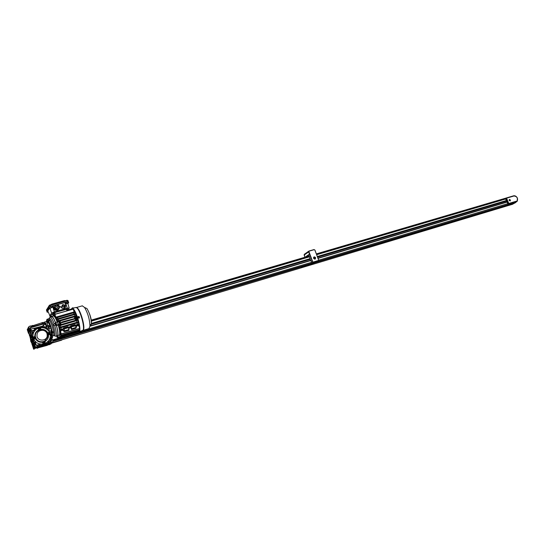 <?xml version="1.0" encoding="UTF-8"?>
<svg xmlns="http://www.w3.org/2000/svg" width="545" height="545" viewBox="0 0 545 545"><rect width="100%" height="100%" fill="white"/><g stroke="black" fill="none" stroke-linecap="round" stroke-linejoin="round"><path stroke-width="0.82" d="M31.848 343.52L32.026 344.44L32.244 344.113M32.032 344.46L32.353 345.176M50.188 337.26L50.576 337.859L51.789 337.498L52.191 336.17L51.789 337.505L52.109 339.76M51.366 336.108L51.162 336.483L51.366 336.108M50.896 335.659L51.864 336.265C52.402 336.088 52.565 334.943 52.347 332.838L52.054 332.375L50.964 332.389L50.624 330.76L51.721 330.822L52.054 332.375M35.793 337.253L34.001 336.674L33.545 337.92L35.33 338.5L35.793 337.253M33.592 337.144L33.361 338.193L35.146 338.772L35.554 338.309M40.78 328.342L38.995 327.77L38.552 328.989L40.337 329.568L40.78 328.342M40.548 329.391L39.485 330.052L38.368 329.275L38.6 328.233M50.147 333.022L48.389 332.443L47.933 333.676L49.69 334.262L50.147 333.022M49.881 334.112L49.486 334.535L47.878 334.242L47.994 332.879M45.215 341.933L43.457 341.347L42.987 342.601L44.745 343.193L45.215 341.933M44.949 343.03L44.547 343.452L42.796 342.866L43.055 341.783M33.695 336.974L33.306 338.207L35.507 338.847C37.067 341.361 39.383 342.512 42.456 342.294L42.674 342.975L44.206 343.732L44.874 343.241M33.415 337.294L33.245 338.295L34.785 339.058L35.507 338.847M40.201 327.688C44.411 327.286 47.51 328.839 49.513 332.348M48.682 340.652L46.393 342.764C40.466 345.407 36.072 343.936 33.218 338.343C32.496 335.958 32.809 333.697 34.137 331.558M50.072 333.853C50.814 337.519 49.602 340.468 46.427 342.716L44.206 343.732C38.981 344.774 35.323 342.962 33.245 338.295C32.278 334.548 33.388 331.476 36.583 329.091L38.702 328.056L38.532 329.97L37.741 330.42C35.616 331.939 34.648 333.962 34.839 336.49M30.54 338.847L31.937 343.173M30.384 338.37L30.772 341.34L32.209 344.004M37.04 336.667C36.563 332.457 38.552 330.331 43.014 330.297C45.037 330.726 46.393 331.864 47.081 333.71L47.224 336.122C46.495 341.047 38.354 341.517 37.04 336.667M40.132 329.861L42.837 329.779C45.174 330.263 46.788 331.544 47.681 333.635M35.343 336.674C35.078 333.54 36.461 331.333 39.485 330.052M43.144 341.647C39.744 342.158 37.271 340.959 35.738 338.043M47.878 334.242L47.96 336.871L44.445 341.211M47.258 339.521L44.956 341.511M49.997 333.969L48.491 334.937C48.716 337.532 47.715 339.603 45.487 341.15L44.922 341.477M40.78 329.01L40.868 329.289C43.927 329.091 46.223 330.236 47.769 332.736L48.178 332.614M48.498 335.005L49.799 334.33M34.771 336.483L35.813 332.361M42.456 342.294L42.517 342.206C39.444 342.423 37.128 341.272 35.568 338.758M38.409 328.39L38.45 330.004M51.816 338.731L52.558 337.369L52.191 336.245M64.003 337.464L64.582 336.422L64.078 335.999M52.933 340.986L63.704 337.757M40.18 347.206L44.608 345.871M39.363 347.451L44.962 345.768M42.517 342.206L42.742 342.887L44.581 343.5L45.072 342.88M43.607 341.838L43.457 342.464L44.595 342.703L44.745 342.076L43.607 341.838M49.534 333.778L49.186 332.729L48.553 332.92L48.403 333.54L49.534 333.778M40.16 329.098L40.31 328.478L39.179 328.233L39.519 329.289L40.16 329.098M35.166 338.023L35.316 337.396L34.172 337.151L34.512 338.213L35.166 338.023M35.098 338.036L35.316 337.396M35.227 337.532L34.144 337.273M40.098 329.119L40.31 328.478M40.214 328.621L39.145 328.356M49.459 333.806L49.677 333.165M49.575 333.302L48.519 333.036M44.526 342.723L44.152 341.776L43.58 341.947M506.727 202.011L506.373 200.758L506.557 202.066M514.344 202.338L516.483 201.698M510.168 200.901L510.372 200.015L509.411 199.484L509.207 200.362L510.025 200.941M510.433 200.001L509.371 199.416L509.146 200.383L510.209 200.969L510.433 200.001M517.171 200.962C517.975 198.033 516.905 196.377 513.976 195.989L506.578 198.169L508.792 203.469L517.171 200.962L516.558 201.67L512.784 202.808M505.596 198.346L506.21 197.999L505.515 198.7L508.083 204.225L512.729 202.829M509.452 200.294L510.113 200.512L510.127 200.09L509.466 199.872L509.452 200.294M509.82 200.594L509.466 199.954M51.884 331.326L52.211 331.844L53.526 331.455L52.061 325.508L49.936 320.501L48.614 320.882L48.914 322.878L48.117 323.103L47.483 321.182L48.573 321.243L48.73 321.7M52.211 331.844L50.74 325.89L48.614 320.882M47.483 321.182L48.573 321.243M46.271 321.632L46.945 320.051L47.497 321.543M48.669 322.947L50.222 325.869M50.501 326.687L49.282 327.041L49.077 326.414L50.535 325.719L51.25 330.577M51.346 332.661L51.973 335.386L50.569 334.664M50.624 330.76L51.721 330.822M48.321 320.985L48.219 320.262L46.979 319.281L46.4 321.318M48.219 320.262L49.534 319.881L48.294 318.907C50.269 317.98 55.188 334.024 53.437 335.693L53.172 335.877C53.717 335.7 53.88 334.555 53.662 332.45L52.347 332.838M53.158 331.653L53.662 332.45M53.226 335.863L54.527 335.373C56.292 333.704 51.373 317.667 49.384 318.593L46.979 319.281M49.534 319.881L49.636 320.589M47.592 324.697L48.989 327.817M50.746 326.346L49.282 327.041M50.419 334.221L51.482 333.901M50.481 334.405L51.973 335.386M47.429 321.523L46.557 321.775M46.945 320.051L46.305 321.645M48.764 327.879L49.554 331.571M49.759 325.127L48.219 325.576M46.89 322.558L47.667 322.333M51.244 332.675L50.14 333.002M49.186 328.526L50.719 328.076M47.776 321.468L48.117 323.103M48.089 322.436L48.893 322.204M50.917 331.06L51.257 332.688M51.237 332.021L52.034 331.789M57.286 335.495L57.613 335.4C58.158 333.54 57.702 330.107 56.251 325.086L54.718 325.535C53.287 325.372 53.09 324.772 54.132 323.744L55.665 323.301C54.084 319.016 52.763 316.843 51.693 316.788L51.639 316.802M54.132 323.744C52.552 319.459 51.23 317.285 50.174 317.217L49.166 318.035M50.549 315.562L50.923 314.731L51.605 316.468C52.633 316.488 53.921 318.532 55.488 322.586L55.856 322.361L56.748 325.079L56.51 325.692C57.79 330.311 58.22 333.574 57.797 335.482L58.363 337.335L57.906 337.914L57.681 337.287M56.51 325.692L58.417 324.786L57.402 321.959M56.748 325.079L58.485 324.595L57.484 321.945M58.288 324.636L57.389 321.918L55.856 322.361M52.879 314.853L52.702 314.342L53.315 314.165L53.805 315.841L53.349 315.971C54.364 315.984 55.651 317.987 57.198 321.972C55.651 317.987 54.364 315.984 53.349 315.971L51.605 316.468L53.349 315.971L52.449 314.302L50.923 314.731M58.363 337.335L59.882 336.885L57.906 337.914M59.882 336.885L59.534 334.964L57.797 335.482M59.534 334.964C59.964 333.056 59.541 329.793 58.261 325.181C59.541 329.793 59.964 333.056 59.534 334.964L60.475 334.671M66.013 300.711L64.344 300.629L51.87 304.103L50.385 304.955M64.93 301.29L64.344 300.629M51.87 304.103L52.013 304.893M46.434 310.003L48.948 305.963L50.208 305.398L67.13 300.677L67.962 300.547L68.329 301.583M68.738 302.809L68.302 301.576L67.471 301.705L50.549 306.433L49.288 306.998L46.741 310.95L49.288 306.998L50.549 306.433L68.343 301.692M75.305 317.973L75.53 318.757M73.555 310.2L74.079 310.05L73.555 310.2M73.582 310.275L75.121 311.706L73.582 310.275M79.72 327.511L79.631 328.458L79.72 327.511M79.297 329.098L79.604 328.587L79.754 328.955M79.488 329.03L79.706 329.759L79.481 329.044M50.862 305.043L49.241 305.759M49.152 305.527L49.779 305.043M78.977 318.144L77.84 317.565L78.425 316.495L79.556 317.067L78.977 318.144L79.141 317.047L78.507 316.877L78.344 317.483L78.882 317.68M79.379 317.892L77.778 317.653L77.949 316.829M78.698 317.135L78.746 317.551M59.051 322.259L59.48 322.136L59.793 322.769L59.323 322.906M59.957 323.594L59.793 322.769M60.005 323.417L59.596 322.265M60.59 323.035L60.297 322.313M58.485 324.595L60.938 323.928L60.366 322.34M55.072 323.607L55.89 323.24L56.23 323.825L56.319 324.738L55.433 324.868M55.093 323.975L55.304 324.602L55.181 323.948M50.821 308.027L51.278 307.782L50.821 308.027M67.498 303.347L67.955 303.102L67.498 303.347M64.984 305.547L64.405 307.203L61.96 306.399L62.532 304.744L64.984 305.547M64.732 306.903L64.875 305.697C64.63 304.778 63.813 304.505 62.437 304.887L62.096 305.2M64.358 306.658L64.024 307.012L62.28 306.426L62.471 305.445M62.389 306.276L62.804 305.091L64.548 305.663L64.14 306.849L62.389 306.276M67.021 309.178L54.759 312.592L53.015 314.254M52.511 314.479L53.444 313.109L54.827 312.489L66.51 309.178L67.43 309.022L67.11 309.642M48.212 312.074L47.204 312.251L47.149 311.243L49.282 307.952L49.486 308.572L53.383 306.317L54.132 308.599C54.991 310.248 56.285 310.67 58.008 309.867L58.921 308.681M66.497 303.32L68.711 302.802L67.852 303.531L65.816 303.626L65.638 303L66.292 302.707L66.497 303.32L65.816 303.626M59.398 307.114L61.095 306.637C61.946 308.279 63.227 308.702 64.93 307.911L65.843 305.302L65.093 303.04L66.292 302.707M54.827 312.489L54.691 312.081L53.308 312.694L53.444 313.109M52.157 314.383L53.308 312.694M67.355 308.708L66.374 308.763L66.51 309.178M54.691 312.081L66.374 308.763M47.149 311.243L47.797 310.95L49.997 315.964M48.021 311.549L47.347 311.849M49.486 308.572L52.368 307.285M47.797 310.95L49.438 308.429M65.127 303.143L65.638 303M61.095 306.637L60.986 306.794C61.367 308.232 62.641 308.661 64.807 308.082L65.475 307.407M59.385 307.244L60.986 306.794M54.132 308.599L54.03 308.749C54.418 310.2 55.699 310.63 57.886 310.037L58.574 309.328M54.03 308.749L53.383 306.317M52.163 306.658L53.294 306.454M52.647 306.637L54.405 311.835L51.646 313.062L49.677 315.991M67.778 309.989L69.174 308.089L67.233 308.197L54.405 311.835M49.99 308.538L51.646 313.062M69.174 308.089L67.852 303.524M65.829 303.62L67.233 308.197M67.546 300.424L65.863 300.949M66.436 300.438L67.076 300.288M57.511 335.734L57.94 337.198M56.871 336.476L57 337.083L56.871 336.476M59.657 337.28L61.258 336.354L60.066 336.715L59.896 336.17M59.677 337.253L60.066 336.715M55.692 316.856L54.82 314.281L55.726 316.89L53.805 315.841M60.938 323.928L60.638 323.022L59.575 323.859M75.251 317.878L76.109 317.503L74.747 318.219L74.331 317.176L75.278 316.768L75.578 317.66M65.775 331.122L66.667 330.856L65.795 331.156M73.977 328.69L74.863 328.431L73.977 328.69M72.676 308.736L72.826 309.158M62.464 335.795L61.258 336.354M61.081 336.687L62.144 336.067M58.083 321.741L55.726 316.89L56.551 316.972M59.705 322.388L60.543 322.34L60.195 321.271L58.799 321.543M59.691 324.241L58.799 321.53L57.593 321.877M61.224 324.391L58.274 325.154M60.4 334.719L60.352 330.352L59.133 324.909M77.118 316.223L76.552 316.386L77.451 319.07L78.01 318.907M76.552 316.386L75.278 316.768M58.778 320.63L58.233 319.356L75.557 314.288L76.143 315.616M75.312 316.761L76.463 316.427M67.314 310.725L73.146 309.07L74.229 311.897M57.913 318.689L57.32 317.592L74.638 312.537L75.271 313.695M72.001 308.852L72.56 308.695M76.77 331.53L77.049 331.919L79.154 331.449M79.461 330.924L78.337 331.694M78.841 331.108L77.547 331.299M78.146 319.363L77.56 319.731M59.235 325.283L77.935 319.615L78.126 321.911M59.807 327.518L78.535 321.795L78.575 324.193M60.277 329.889L79.148 324.295L78.684 324.943L79.631 328.581L61.312 333.915M77.506 319.547L75.36 320.269L77.451 319.07M62.464 335.822L61.224 336.265M61.135 336.599L62.144 336.217M54.861 314.274L66.967 310.868L66.422 309.281M57.32 317.592L56.299 317.803L56.564 316.952L56.115 317.49M58.233 319.356L57.191 319.581L57.389 318.839L57.034 319.234M59.105 321.455L57.988 321.502L58.158 320.814L57.852 321.134M60.032 321.182L60.332 322.081L58.949 321.959M75.36 320.269L75.053 319.145L75.884 318.593L77.288 318.702L77.424 319.125M75.271 318.069L74.747 318.219M75.244 316.584L59.037 321.271M74.706 318.512L74.358 319.063L61.387 322.838L61.626 322.034L74.706 318.512L61.626 322.034M77.935 319.615L59.534 324.984L59.351 325.692L60.393 325.46L76.6 320.726L76.981 322.252M60.781 326.993L60.393 325.46M78.535 321.795L60.148 327.184L59.909 327.947L60.938 327.722L61.238 329.296M79.066 324.05L60.693 329.459L60.352 330.352L61.367 330.141L61.422 330.549L62.362 330.059L64.596 330.883L64.065 328.969L61.367 330.141M60.515 331.728L61.319 334.024L60.475 331.312L61.422 330.549M60.577 333.458L61.231 335.304L60.584 333.186L60.924 332.947M60.441 334.576L61.026 336.224L60.481 334.405L60.822 334.18M78.793 330.951L77.295 331.374M76.518 316.407L76.402 317.231M76.661 316.829L75.953 317.033L76.845 317.817L76.102 317.517M76.368 316.182L76.559 315.494L58.165 320.814M74.433 314.69L74.992 315.95M75.557 314.288L75.789 313.545L57.395 318.839L75.789 313.545M73.5 312.953L74.106 314.029M74.638 312.537L74.951 311.685L56.571 316.958L74.951 311.685M74.045 311.645L73.452 312.115M67.376 310.33L72.553 308.858L67.342 310.228M72.553 308.858L72.669 309.199M72.022 308.892L67.301 310.125M77.049 331.919L78.357 331.455M61.02 336.108L79.27 330.781L79.052 329.998M61.224 335.189L79.509 329.861L79.175 328.717M78.684 324.943L77.54 325.372L77.588 325.781L78.793 325.896M78.269 322.558L77.138 322.967L77.424 324.527M77.724 320.324L76.6 320.726M76.184 319.486L75.884 318.593M61.033 336.749L63.404 336.04M63.309 335.55L63.458 336.027L78.296 331.592M78.31 331.626L76.273 332.239L76.164 331.707M63.24 335.563L63.458 336.027M76.266 332.246L63.418 336.081M63.418 336.074L60.979 336.803M57.47 319.091L75.864 313.797M58.233 321.066L76.641 315.746M59.623 321.761L59.03 322.204M75.912 317.687L75.04 318.021M61.387 322.838L61.708 322.286M78.017 319.867L59.609 325.242M60.216 327.436L78.616 322.041M77.138 322.967L60.938 327.722M63.636 328.587L63.527 327.981L67.859 326.707L68.214 327.238M70.768 326.489L70.666 325.883L74.965 324.622L75.319 325.147M77.54 325.372L71.211 326.864L68.52 328.029M62.491 330.236L64.412 331.701L68.738 330.42L69.072 330.018L68.404 327.688L64.065 328.969M77.588 325.781L76.579 326.074M75.517 325.597L76.116 327.402L71.736 328.771L71.879 329.18L75.837 328.315L71.545 329.589L70.945 327.743L68.643 328.417M61.217 335.148L79.495 329.705M79.257 330.631L61.013 336.074M76.034 317.272L76.389 317.17M76.62 325.821L76.177 327.913L76.491 325.678M63.874 328.519L63.527 327.981M71.02 326.414L70.666 325.883M71.817 328.676L71.211 326.864M62.355 330.032L64.671 330.788L69.004 329.507M70.945 327.743L70.891 327.327M71.879 329.18L71.545 329.589M64.412 331.701L64.732 331.299L62.355 330.086M68.929 329.602L64.596 330.883L64.732 331.299L69.072 330.018M76.041 327.497L71.736 328.771M83.01 330.372L88.93 328.601L89.952 326.244C89.761 319.615 87.963 313.348 84.55 307.448L82.302 305.84M76.32 307.543L77.22 307.898C80.51 310.003 85.238 326.475 83.487 329.718L83.078 330.304M75.687 307.496L76.756 307.816C80.101 309.962 84.918 326.741 83.14 330.045L81.028 331.19M77.955 316.815L78.569 316.461M71.606 308.899L72.124 308.504C75.203 307.121 82.023 329.228 79.236 331.585L78.248 331.762M79.781 331.346L80.742 331.053M78.603 316.849L78.024 316.679M71.865 308.831L72.172 308.674C75.21 307.312 81.927 329.098 79.182 331.421L60.318 337.123M76.852 318.832L76.498 318.668M76.348 318.457L76.041 317.599M76.416 318.437L76.389 317.946M77.009 318.634L76.845 317.817M77.049 318.457L76.647 317.326M73.364 307.939L71.702 308.47M72.267 307.959L72.901 307.809M56.721 304.975C59.269 305.282 59.848 306.447 58.465 308.463L57.865 308.736C55.263 308.504 54.65 307.353 56.019 305.282L56.632 304.996M56.183 309.587L56.53 308.947L56.407 309.758L56.85 309.07L56.823 309.642L57.3 308.926L57 309.594L57.389 308.899L57.259 309.519L57.743 308.804L59.098 308.429L59.582 306.358L58.894 305.65M58.479 305.18L57.879 304.791M57.525 304.73L57.92 304.73M57.572 304.655L55.42 305.275L54.752 306.794L55.229 306.276L54.65 308.354L55.324 307.857L54.984 308.647L55.461 307.973L55.12 308.77L55.597 308.089L55.188 308.831L55.931 308.395L55.522 309.124L56.006 308.45L55.59 309.185L56.135 308.572L55.726 309.301L56.469 308.879L56.06 309.601L56.53 308.947M58.676 309.056L56.224 310.214L54.268 308.783L54.582 306.494L55.324 305.459M54.132 308.368L54.773 306.208M54.268 308.783L54.323 308.089M55.774 310.112L54.459 308.504M56.224 310.214L55.965 309.833M58.172 309.662L56.414 309.935M54.698 308.279L54.97 307.714M54.861 307.394L54.582 308.293M58.88 308.599L58.615 309.124M58.37 308.715L57.954 309.322L58.458 308.695M58.199 308.763L57.784 309.369L58.288 308.743M57.852 308.858L57.436 309.465L57.94 308.838M56.523 309.09L56.939 309.035M55.992 309.417L56.401 308.817M55.856 309.301L56.271 308.695M55.719 309.185L56.135 308.572M55.583 309.063L56.006 308.45M55.454 308.947L55.863 308.341M55.318 308.824L55.726 308.218M55.181 308.708L55.597 308.089M55.045 308.586L55.461 307.973M54.909 308.47L55.324 307.857M54.779 308.347L55.181 307.748M54.643 308.232L55.038 307.639M80.238 332.028L79.42 331.953L81.048 331.503M79.318 331.653L80.98 331.108M77.949 331.353L78.432 331.128M50.855 315.487L51.346 316.883M50.229 316.713L50.106 316.1L50.331 316.679M32.4 340.325L32.53 340.891L32.257 340.264M32.237 340.203L32.502 341.02M32.107 340.175L32.271 341.007M32.237 341.34L31.814 340.666L32.203 341.49M32.496 339.862L32.857 340.727L32.523 339.876M30.902 337.083L30.963 336.939C30.915 334.494 30.254 332.178 28.96 329.991L28.592 329.943C27.911 330.795 30.316 338.227 30.902 337.083M28.905 329.943L28.858 329.998C28.865 332.743 29.566 335.066 30.949 336.974M30.091 337.028L29.784 336.04L30.091 337.028M31.154 335.373L30.854 334.378L31.154 335.373M28.476 329.596L28.177 328.608L28.469 329.602M51.128 342.703L51.38 343.473L37.217 348.071M51.346 342.642L51.23 343.745L47.292 344.93L46.897 345.441L49.07 344.501M49.111 330.209L48.021 326.312M49.895 332.614L48.253 327.6L48.696 327.477M46.284 328.867L47.347 328.553L46.427 328.948M45.262 343.37L42.973 344.127L45.262 343.37M28.122 331.094L27.775 331.197L28.463 333.329L28.762 332.859L30.241 337.607L30.227 336.865L30.929 337.587L31.038 335.604L31.338 335.938L29.784 331.217L29.832 329.943L31.065 329.589L31.447 330.89L35.888 329.602M30.718 333.812L31.501 335.89M31.324 335.958L30.949 337.58M32.121 337.348L30.997 338.554L32.55 343.691L32.795 344.106L33.715 342.253M32.782 344.12L33.81 342.567M42.203 322.987L42.476 323.825L43.28 323.594L42.905 322.442L33.306 325.549L33.579 326.387L32.761 326.618L32.387 325.467L33.306 325.549M42.476 323.825L33.579 326.387M32.761 326.618L30.336 327.32L30.622 328.219L29.212 328.86L29.832 329.943M30.472 327.749L45.29 323.478L45.678 322.899L46.672 325.924L47.878 325.576L46.652 321.822L46.073 321.53L43.007 322.756M44.172 322.313L44.547 323.458L45.678 322.899M44.547 323.458L43.28 323.594M45.269 323.485L45.398 324.418L43.307 325.024L42.612 326.094L30.534 329.2M34.764 329.929L33.851 328.24M29.389 328.574L28.858 326.939L28.51 327.511L29.519 330.617L28.013 328.036L28.592 332.103L27.591 329.023L27.25 329.582L27.918 328.472M27.775 331.197L27.25 329.582M33.633 339.378L32.945 337.266L33.633 339.378M37.537 346.382L37.155 345.217L36.229 345.496L35.936 344.59L34.703 344.965L35.234 346.606L35.82 346.892L38.824 346.198L38.661 344.767L38.824 346.198M37.244 345.489L38.45 345.033M40.868 344.14L38.661 344.767M34.117 349.297L33.538 349.011L30.098 337.484M38.477 347.581L37.298 348.337M51.23 343.745L49.159 344.76M51.032 342.328L50.658 341.17L51.571 340.897L51.278 340.005L52.49 339.644L53.022 341.272L52.722 341.824L49.411 343.071L48.75 343.016L48.369 341.858L49.173 341.613L49.554 342.771M39.472 344.522L39.853 345.687L39.036 345.932M49.268 341.892L50.658 341.17M47.054 342.287L48.369 341.858M52.722 341.824L52.313 342.349L48.348 343.541L48.423 342.914L39.69 345.911M39.669 344.495L39.976 345.448L39.478 346.204L35.452 347.417L35.82 346.892M28.858 326.939L29.171 326.387L30.888 325.896L31.263 327.055M44.765 323.165L44.39 322.013M32.387 325.467L30.99 326.21M28.013 328.036L29.171 326.387M41.788 323.144L42.101 322.674M43.375 327.429L42.612 326.094M35.112 329.827L34.355 328.485M35.48 328.233L42.592 326.176L35.48 328.233L35.18 329.166L37.837 328.397M40.337 327.668L42.278 327.109L42.694 326.489M35.725 342.056L35.268 342.192L36.304 345.366L40.514 344.106M35.309 341.681L34.975 341.776L35.582 344.699M33.701 344.133L34.614 347.172L33.892 344.113M33.477 344.603L32.932 344.76L33.729 343.602M50.746 343.043L35.357 347.853L34.403 347.472L33.722 344.413M51.38 343.473L50.78 343.03M47.347 328.553L46.168 328.792M47.245 328.724L47.504 329.745M48.035 330.256L47.435 328.424M46.672 325.924L46.788 326.435L42.653 327.64M46.509 326.516L45.398 324.418M48.396 326.564L47.96 326.693L47.878 325.576M51.789 337.498L50.188 333.499M47.306 328.117L45.753 328.567M46.965 326.98L44.063 327.913M34.764 347.649L33.899 348.5L32.829 344.44L34.192 348.643L38.627 347.308M38.348 347.758L46.897 345.441M47.326 342.062L50.154 341.218L49.52 339.283M47.292 344.93L46.645 345.257M39.976 345.448L48.423 342.914L48.117 341.967M35.452 347.417L34.866 347.124L33.633 343.316L34.124 342.553L30.35 330.931L31.365 330.638M50.521 341.334L50.154 341.218M50.031 337.954L51.046 341.054M32.189 333.193L33.47 332.818M32.25 333.363L33.381 333.036L32.244 333.349M33.64 332.45L32.094 332.893L32.857 335.25M35.323 330.113L31.549 331.21L31.992 332.579L33.851 332.041M35.486 343.214L34.253 343.582L34.124 342.553L35.132 342.253M28.871 333.288L29.58 335.89M28.238 327.967L29.198 329.63M27.591 329.023L28.367 330.665M33.879 342.757L31.923 336.735L30.745 338.54L32.68 344.508L33.879 342.757M32.829 344.44L32.502 344.917M30.874 333.751L30.091 330.733L31.324 330.379M30.622 328.219L30.711 329.691M44.772 327.395L46.87 326.782M46.89 326.748L43.423 327.756M31.644 331.496L34.907 330.549M51.278 340.005L50.63 338.908L52.048 338.281M50.576 337.859L50.835 338.643M32.673 344.719L32.319 345.237M33.899 348.5L33.538 349.011M32.571 346.021L32.918 345.918M33.633 343.316L35.234 342.423M34.253 343.582L34.703 344.965M34.866 347.124L35.234 346.606M45.092 328.26L44.867 327.593M45.446 328.417L47.265 327.892M50.474 337.689L51.462 337.396M46.707 326.183L47.694 325.896M44.336 327.15L43.355 325.338M44.69 328.11L44.554 327.715M44.418 327.129L43.307 325.024M47.974 326.196L47.79 325.733M34.451 347.403L33.49 344.44M50.624 343.261L35.309 347.914L34.403 347.472M48.267 343.5L39.533 346.123M48.328 343.534L39.485 346.191M50.971 342.75L35.52 347.615L34.614 347.172M50.855 342.955L35.568 347.553L34.662 347.104M35.18 329.166L35.582 328.546M32.189 325.76L32.564 326.911M50.433 341.442L50.808 342.601M31.957 336.83L30.854 338.506L32.761 344.392M33.497 325.529L33.776 326.366M41.951 323.096L42.224 323.934M32.312 342.757L33.252 341.395L32.216 342.56L31.481 339.876L32.38 338.513L33.204 341.197L32.414 338.5M32.448 340.019L32.87 341.279M32.823 341.225L32.332 339.828M31.808 340.707L32.189 341.715M31.903 340.564L32.128 341.483M31.985 340.353L32.346 341.497M32.857 340.727L32.632 340.209M32.468 340.053L32.843 341.218M313.845 258.235C314.765 259.168 315.269 259.018 315.364 257.785C314.451 256.859 313.947 257.008 313.845 258.235M315.371 257.785L315.058 258.821L313.825 258.248L314.138 257.213L315.371 257.785M313.586 258.316C313.716 256.661 314.397 256.457 315.63 257.71C315.5 259.366 314.819 259.563 313.586 258.316L315.194 259.059L315.603 257.717L314.002 256.974L313.593 258.316M314.315 257.151L313.75 257.179M307.687 255.448L308.123 256.307M305.813 256.988L308.749 254.706M312.04 262.935L318.771 260.612L312.878 262.377M310.739 260.312L311.815 262.813M310.602 260.353L308.729 254.658L309.492 254.134L305.725 256.75M312.66 262.247L308.729 251.872L309.492 254.134L308.647 251.906L304.144 255.067L304.962 257.233L304.144 255.067L304.389 254.256L308.797 251.156M308.961 251.77L312.891 262.152L318.777 260.387L314.853 250.053L314.192 249.678L309.233 251.122L308.729 251.872L309.09 251.007L314.056 249.562L314.928 250.06L318.771 260.612M308.654 251.926L308.892 251.116M315.065 259.113L315.303 258.603M314.022 257.295L313.518 257.696M315.071 257.874L314.206 257.635L314.54 258.528L315.071 257.874L314.192 257.758M314.717 258.473L314.765 258.085M308.647 251.906L308.981 251.047M304.226 254.392L304.88 257.26M52.954 341.061L515.788 202.243M52.94 341.02L512.45 203.305M512.6 203.224L64.194 337.198M52.981 341.347L515.427 202.631L516.64 201.63M506.148 198.033L316.379 253.875M309.233 255.98L91.206 320.133M505.508 198.441L316.461 254.099M91.253 320.44L309.328 256.232L91.247 320.406M51.448 342.955L512.464 204.293M313.361 263.841L307.598 265.129L301.215 267.377L305.786 266.341L313.913 263.453M305.602 266.151L313.355 263.828M301.365 267.322L305.772 266.328M306.208 265.769L307.414 265.19M62.116 339.746L51.523 343.214L61.667 340.162M52.586 339.944L64.228 336.463L64.29 336.953L52.742 340.414M63.826 337.702L64.399 335.897L64.576 336.394M505.637 198.993L316.7 254.706M309.546 256.818L91.342 321.162M506.278 200.54L317.374 256.497M310.228 258.616L91.437 323.423M506.223 200.839L317.49 256.79M310.207 258.95L91.41 323.812M506.094 200.928L317.51 256.845L506.094 200.935M310.098 259.038L91.403 323.88L310.105 259.038M506.196 201.194L317.626 257.145M310.214 259.345L90.579 324.513M506.877 201.97L318.007 258.153L506.877 201.97M310.861 260.278L90.811 325.74L310.854 260.278M506.959 202.154L318.089 258.371M310.943 260.496L90.416 326.135M507.606 203.701L318.771 260.163M311.624 262.302L81.041 331.237M79.352 331.741L64.494 336.183M513.731 195.784C515.257 195.587 516.469 196.377 517.369 198.155L517.225 201.248M506.325 197.964L513.976 195.989M517.144 201.35L508.723 203.871L506.148 198.346L505.515 198.7M506.148 198.346L506.578 198.169L506.148 198.346M508.083 204.225L508.792 203.469L507.729 204M53.921 335.652L55.794 336.231M56.087 335.849C56.626 333.996 56.169 330.556 54.718 325.535M51.693 316.788L50.126 317.231M67.13 300.677L67.88 302.931M50.208 305.398L50.964 307.68M48.948 305.963L49.697 308.238M46.407 309.928L47.143 312.169M55.004 323.689L55.345 324.847M55.331 324.105C55.508 324.943 55.44 325.038 55.127 324.391C54.95 323.553 55.018 323.458 55.331 324.105M56.748 335.958L57.15 337.409M57.082 337.341L56.673 336.095L57.082 337.341M54.936 316.563L53.955 312.919M55.29 314.199L54.738 312.598M54.875 314.376L73.2 309.158M56.646 317.204L75.026 311.938M60.768 329.711L79.148 324.295M61.299 333.874L79.624 328.431M67.512 310.67L66.926 309.178L67.526 310.664M90.572 325.869L91.397 323.934C91.253 318.518 89.789 313.402 86.989 308.586L84.55 307.448M90.742 325.569L90.232 325.801M57.15 305.772C58.37 306.038 58.553 306.597 57.702 307.441C56.394 307.203 56.21 306.644 57.15 305.772M56.183 309.71L56.571 309.138M56.407 309.758L56.796 309.192M54.916 307.673L54.527 308.245M54.841 307.469L54.459 308.041M58.547 309.151L58.942 308.586M55.338 305.398L54.95 305.977M50.883 315.473L50.12 315.684L50.583 317.101M50.017 315.841L50.426 317.074L50.017 315.841M34.069 343.847L35.302 343.479M50.63 338.908L51.843 338.547M29.212 328.86L30.445 328.499M308.92 251.075L309.308 250.945M515.427 202.631L512 204.498M51.741 336.272L51.38 336.313M43.014 330.297L42.837 329.779M47.224 336.122L47.96 336.871M505.494 198.469L316.475 254.127M517.212 201.289C518.193 198.039 517.021 196.207 513.69 195.791L506.23 197.992M53.172 335.877L51.918 336.251M53.539 331.537L52.041 331.98M55.713 336.272L57.532 335.72M68.711 302.802L67.962 300.547M75.333 317.946L76.184 317.701M50.746 304.975L50.085 304.948M67.43 309.022L67.294 308.613M67.423 300.329L66.776 300.295M57.961 337.205L57.211 337.43M53.349 315.971L53.866 315.821M58.158 320.814L76.566 315.494M61.319 334.024L79.631 328.581M61.231 335.304L79.509 329.861M61.026 336.224L79.27 330.781M82.384 305.813L76.307 307.543M77.22 307.898L76.756 307.816M83.487 329.718L83.14 330.045M86.989 308.586C90.191 314.288 91.662 319.404 91.397 323.934L89.952 326.244M75.769 307.469L72.124 308.504M79.332 331.694L78.909 331.823M73.248 307.85L72.601 307.823M58.465 308.463C59.793 306.358 59.201 305.193 56.673 304.968L56.019 305.282M81.076 331.387L80.96 331.033M81.116 331.401L80.776 331.776M34.594 328.812L34.09 328.567M46.441 328.962L47.272 328.717M314.676 259.073L315.058 258.821M515.733 202.508L512.307 204.382"/></g></svg>
